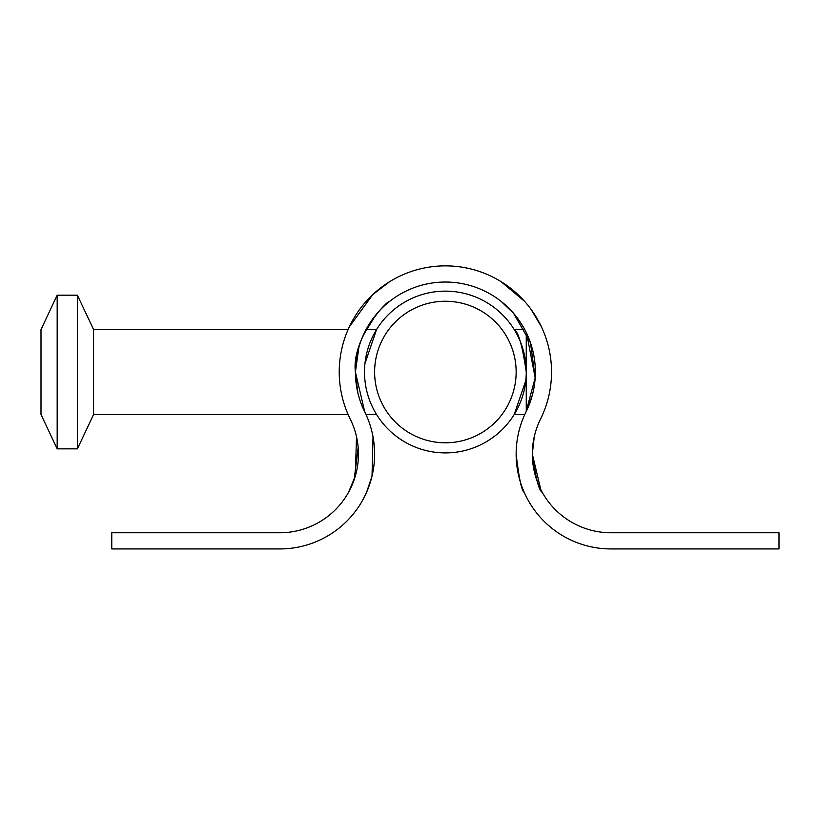 <?xml version="1.0" encoding="UTF-8"?>
<svg xmlns="http://www.w3.org/2000/svg" width="820" height="820" viewBox="0 0 820 820"><rect width="100%" height="100%" fill="white"/><g stroke="black" fill="none" stroke-linecap="round" stroke-linejoin="round"><path stroke-width="1.23" d="M551.532 372.024A106.149 106.149 0 0 0 445.383 265.864A106.149 106.149 0 0 0 350.263 419.133A78.689 78.689 0 0 1 279.743 532.764L111.766 532.764L111.766 548.939L279.743 548.939A94.864 94.864 0 0 0 364.756 411.958A89.974 89.974 0 0 1 445.383 282.039A89.974 89.974 0 0 1 526.009 411.958A94.864 94.864 0 0 0 611.023 548.939L779 548.939L779 532.764L611.023 532.764A78.689 78.689 0 0 1 532.323 454.065L534.261 436.722L532.323 454.065A78.689 78.689 0 0 1 540.503 419.133A106.149 106.149 0 0 0 551.532 372.024M540.79 489.571L532.323 454.065L534.261 436.722M516.149 454.065C518.957 478.214 521.643 490.965 524.205 492.318L523.058 489.591M389.777 301.278C386.046 300.971 351.319 339.48 355.409 372.024L358.904 347.198M363.229 335.329L375.806 314.972M518.619 319.749L523.242 326.924M526.604 333.299L535.173 377.846M532.262 395.404L526.645 410.635M526.009 411.958L535.163 377.887L530.519 342.904L513.689 313.455L500.989 301.278M541.425 326.811L530.96 309.212M524.636 301.401L500.989 281.598M357.786 392.554L355.409 372.024L364.756 411.958M349.34 326.811L372.772 294.585L389.777 281.598M373.018 436.722L372.024 476.102L366.56 492.318M532.877 463.392L532.323 454.065C535.716 478.193 539.027 490.944 542.245 492.318M348.52 492.318L354.137 479.741L358.166 447.535L354.137 479.741L348.52 492.318L355.285 476.112L356.505 436.722A78.689 78.689 0 0 1 279.743 532.764M376.031 413.639L376.554 414.479L365.966 414.479M524.81 414.479L514.222 414.479L525.815 380.511M445.383 301.247A70.766 70.766 0 0 0 374.617 372.024A70.766 70.766 0 0 0 445.383 442.79A70.766 70.766 0 0 0 516.149 372.024A70.766 70.766 0 0 0 445.383 301.247M445.383 452.896A80.873 80.873 0 0 1 364.51 372.024A80.873 80.873 0 0 1 445.383 291.141A80.873 80.873 0 0 1 526.255 372.024A80.873 80.873 0 0 1 445.383 452.896M366.058 329.558L376.554 329.558L364.951 363.526M526.255 411.445L526.255 372.024C522.494 346.132 518.486 331.987 514.222 329.558C518.496 332.018 522.504 346.173 526.255 372.024L526.255 332.592M57.174 448.847L41 414.479L41 329.558L57.174 295.19L57.174 448.847L77.398 448.847L77.398 295.19L57.174 295.19M348.09 414.479L93.572 414.479L93.572 329.558L77.398 295.19M111.766 548.939L169.75 548.939M273.521 548.939L279.743 548.939M611.023 532.764A78.689 78.689 0 0 1 532.323 454.065M514.222 329.558L524.708 329.558M348.09 329.558L93.572 329.558M93.572 414.479L77.398 448.847"/></g></svg>
